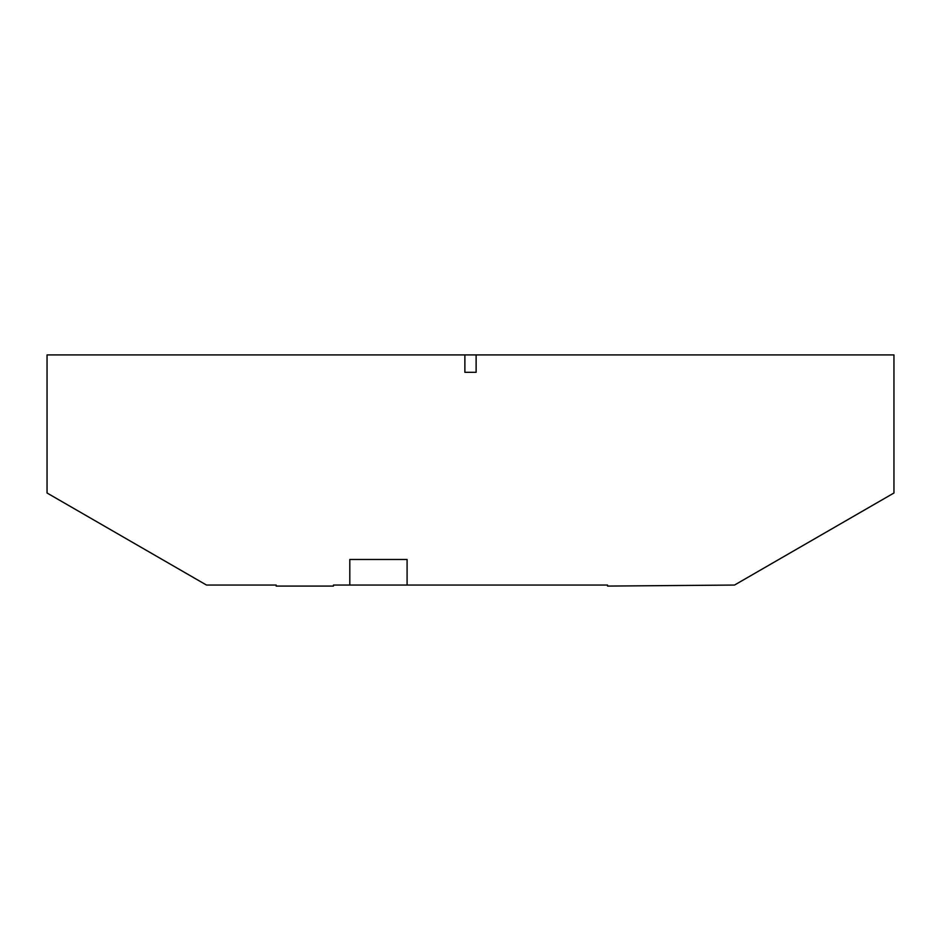 <?xml version="1.0" encoding="UTF-8"?>
<svg xmlns="http://www.w3.org/2000/svg" width="941" height="941" viewBox="0 0 941 941"><rect width="100%" height="100%" fill="white"/><g stroke="black" fill="none" stroke-linecap="round" stroke-linejoin="round"><path stroke-width="1.41" d="M333.443 585.055L349.805 585.055L349.805 559.483L407.088 559.483L407.088 585.055L607.557 585.055L607.557 586.078L734.509 585.055L893.95 493.002L893.95 354.922L476.122 354.922L476.122 372.307L464.878 372.307L464.878 354.922L47.05 354.922L47.05 493.002L206.491 585.055L276.16 585.055L276.16 586.078L333.443 586.078L333.443 585.055L349.805 585.055L349.805 559.483L407.088 559.483L407.088 585.055L607.557 585.055L607.557 586.078L734.509 585.055L893.95 493.002L893.95 354.922L476.122 354.922L476.122 372.307L464.878 372.307L464.878 354.922L47.05 354.922L47.05 493.002L206.491 585.055L276.16 585.055L276.16 586.078L333.443 586.078L333.443 585.055M351.981 585.055L404.901 585.055M407.088 585.055L349.805 585.055M464.878 354.922L476.122 354.922"/></g></svg>

